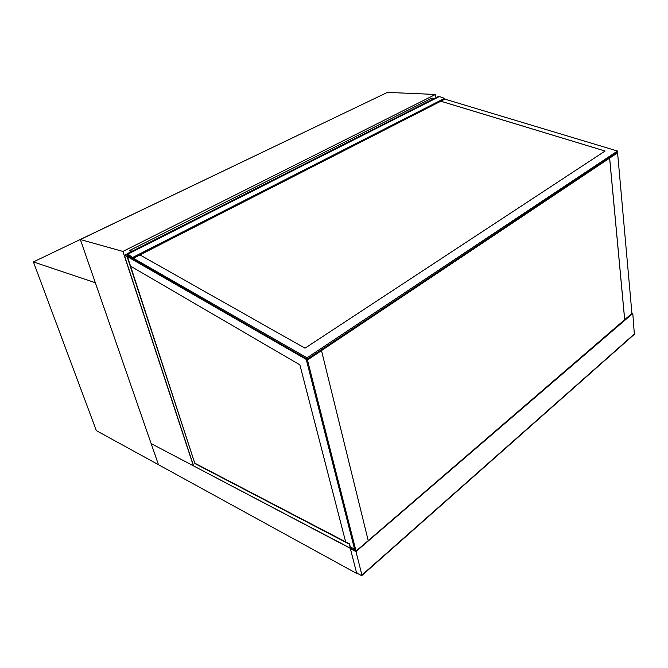 <?xml version="1.0" encoding="UTF-8"?>
<svg xmlns="http://www.w3.org/2000/svg" width="668" height="668" viewBox="0 0 668 668"><rect width="100%" height="100%" fill="white"/><g stroke="black" fill="none" stroke-linecap="round" stroke-linejoin="round"><path stroke-width="1" d="M323.045 123.238L33.4 261.923L95.324 282.731L158.475 464.711L96.351 430.626L33.4 261.923M435.987 97.653L435.452 94.464L122.904 251.435L193.378 465.813L350.416 548.203L349.389 544.195L194.889 463.542L127.538 256.846L124.365 255.351L193.511 465.721M435.452 94.464L387.423 92.393L80.335 239.528L122.904 251.435M80.335 239.528L151.152 443.602L193.378 465.813M357.138 573.161L356.745 573.503L158.475 464.711L151.152 443.602L350.282 548.319L351.293 547.451M356.745 573.503L350.282 548.319M127.404 254.291L125.108 255.452L127.538 256.846M127.204 253.915L124.365 255.351M350.416 548.203L349.665 543.961L195.156 463.367M127.237 256.996L194.889 463.542M631.928 313.417L355.952 551.192L350.909 548.537L351.844 547.735M357.422 573.361L356.361 572.008L350.358 548.628L355.96 551.576L361.931 575.056L361.321 575.499L357.422 573.361M631.911 313.25L632.788 313.434L355.96 551.576M634.366 334.292L632.788 313.434M351.568 547.593L350.358 548.628M354.265 550.298L353.881 548.804M354.933 550.657L306.27 359.559L307.447 359.96L356.027 551.125L307.447 359.96L617.549 152.813L616.614 152.738M306.921 359.125L306.27 359.559M368.235 540.629L321.5 350.608L307.447 359.96L356.044 551.108M321.5 350.608L307.48 359.977M631.97 313.843L617.583 152.813L609.617 158.116L624.705 320.081M617.583 152.813L609.65 158.116L624.739 320.064M129.433 257.773L129.024 255.786L133.383 258.24L128.006 254.09L127.254 253.698L128.131 254.717L128.673 257.33M133.391 258.291L444.971 99.081L444.562 98.371L438.776 96.301M128.006 254.09L439.661 96.401M434.551 98.388L431.996 98.096L129.792 250.4L132.139 251.226M130.343 252.137L129.784 250.408L431.996 98.096M129.166 255.869L306.996 357.848L129.091 255.936L129.358 257.188L307.121 359.242L617.349 152.254L617.482 151.052L306.996 357.848L307.121 359.242M354.541 549.113L306.22 359.351L354.541 549.113L306.22 359.351L125.233 255.385L306.22 359.351L306.729 359.008M128.365 255.844L126.469 254.758L125.283 255.552M350.441 547L354.516 549.138M130.586 266.156L299.882 364.845L345.648 541.865M306.186 359.376L125.233 255.385M617.482 151.026L306.996 357.848L617.482 151.026L444.871 99.131M129.091 255.902L306.988 357.806M440.838 101.194L605.108 151.018L305 348.178L139.979 254.925M440.805 101.21L605.074 151.035M634.6 333.766L361.931 575.056M133.383 258.24L444.971 99.039M127.354 253.715L438.985 96.2M132.857 257.38L444.562 98.371M361.906 575.49L634.483 334.184M127.254 253.698L438.868 96.2"/></g></svg>
